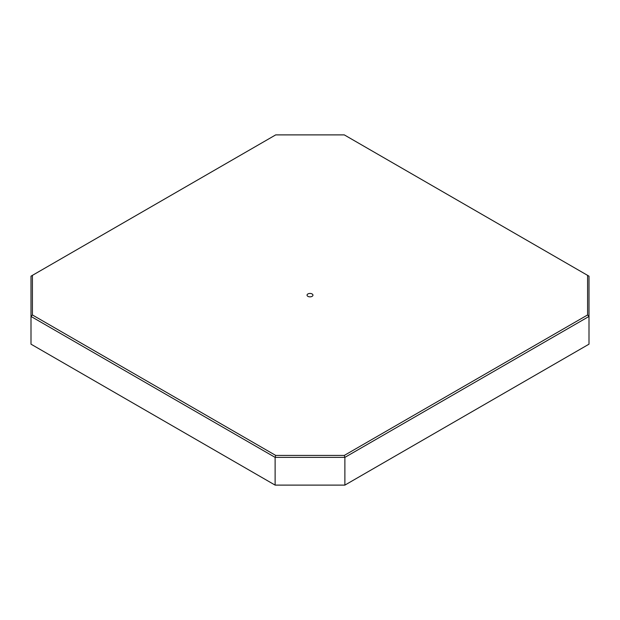 <?xml version="1.0" encoding="UTF-8"?>
<svg xmlns="http://www.w3.org/2000/svg" width="620" height="620" viewBox="0 0 620 620"><rect width="100%" height="100%" fill="white"/><g stroke="black" fill="none" stroke-linecap="round" stroke-linejoin="round"><path stroke-width="0.93" d="M312.085 293.95A2.953 1.705 180 0 1 312.953 295.151A2.953 1.705 180 0 1 311.132 296.724A2.953 1.705 180 0 1 307.915 296.36A2.953 1.705 180 0 1 307.047 295.151A2.953 1.705 180 0 1 308.869 293.578A2.953 1.705 180 0 1 312.085 293.95M32.41 314.952L32.41 275.358L275.706 134.889L344.294 134.889L587.589 275.358L587.589 314.952L344.294 455.421L275.706 455.421L32.41 314.952L31 316.44L31 276.171L32.41 275.358M587.589 314.952L589 316.44L344.875 457.382L344.875 485.111L589 344.17L589 276.171L587.589 275.358M344.875 485.111L275.125 485.111L275.125 457.382L344.875 457.382L344.294 455.421M275.125 485.111L31 344.17L31 316.44L275.125 457.382L275.706 455.421"/></g></svg>
